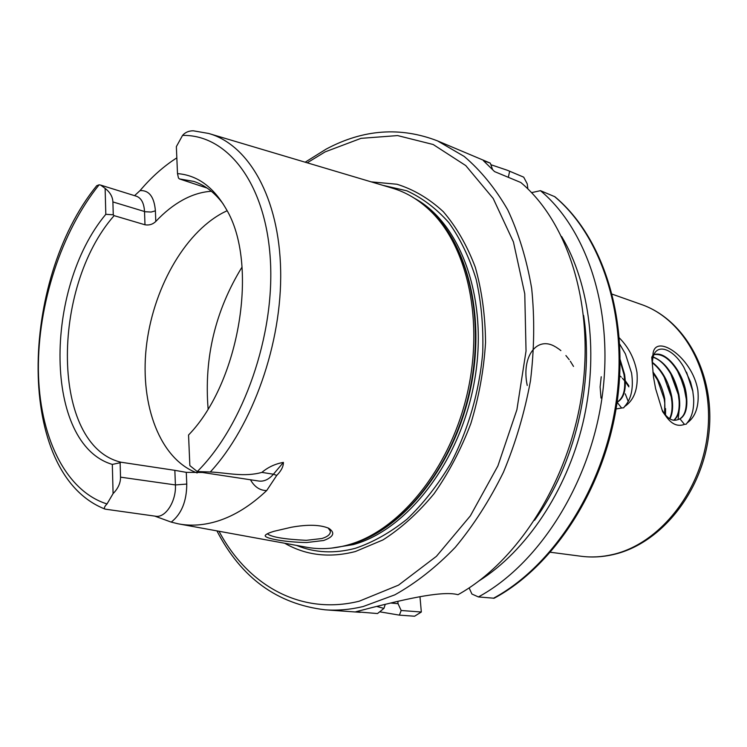 <?xml version="1.0" encoding="UTF-8"?>
<svg xmlns="http://www.w3.org/2000/svg" width="747" height="747" viewBox="0 0 747 747"><rect width="100%" height="100%" fill="white"/><g stroke="black" fill="none" stroke-linecap="round" stroke-linejoin="round"><path stroke-width="1.12" d="M666.604 417.134L664.102 413.203C668.444 419.16 672.879 421.345 677.398 419.777L680.022 418.918L684.448 424.389C677.921 426.817 671.973 424.399 666.604 417.134L662.608 411.634L655.595 388.627L653.522 377.207L651.739 357.29L652.925 355.142C653.662 332.041 692.058 355.955 697.857 390.279C699.351 405.91 695.728 416.835 686.997 423.054C691.871 417.498 694.094 409.253 693.646 398.31L692.702 390.448L690.527 381.95L683.888 367.337C672.337 347.028 653.924 342.023 652.542 360.736L652.364 361.987M267.65 533.619L267.725 534.077C272.104 537.205 284.962 539.287 306.279 540.324L321.929 538.522C328.073 536.579 330.837 534.03 330.239 530.884L328.101 527.952M323.6 540.501L306.718 542.527C285.233 542.285 262.076 538.157 265.512 535.104C266.418 533.993 269.237 532.723 273.981 531.294L291.255 527.27C307.652 524.319 320.174 524.655 328.811 528.306C335.412 532.807 333.676 536.878 323.6 540.501M619.338 337.924C628.694 347.355 634.577 358.831 636.967 372.351C638.33 388.785 634.156 400.224 624.455 406.657C631.346 399.15 633.708 387.936 631.56 373.014L625.416 353.929L619.758 344.246M104.813 508.996C15.164 473.691 19.291 280.909 96.708 185.714L99.118 184.798L100.714 185.116L105.131 188.421C110.08 192.25 112.666 196.75 112.9 201.933L113.255 214.8L105.813 214.314L105.131 188.421M177.497 173.612L176.357 146.627L182.548 135.412C185.163 132.378 188.711 130.837 193.221 130.79L208.646 133.461C248.602 144.601 279.247 197.731 280.657 270.442C282.133 343.032 252.775 425.921 210.299 471.992L197.273 471.562L189.85 465.605L188.552 435.006C239.88 382.315 259.116 263.187 226.117 208.927C213.474 186.937 197.264 175.171 177.497 173.612L178.468 177.991L179.364 178.897L207.162 188.085M134.563 195.658L140.034 190.606C149.12 190.14 154.237 196.881 155.395 210.841L155.796 221.457C164.293 212.381 173.285 205.22 182.763 199.991C192.259 194.79 201.793 191.886 211.373 191.269L211.373 191.269M223.241 204.043C214.837 192.689 205.051 185.153 193.884 181.437L179.364 178.897M227.088 210.738L222.942 212.774C183.65 233.615 152.295 290.48 146.197 348.037C140.025 405.537 160.138 459.386 197.161 472.954M371.203 181.866L396.965 184.248C413.698 189.467 429.151 198.609 443.307 211.681C456.389 226.911 467.052 245.436 475.297 267.23C481.88 290.583 485.298 315.701 485.541 342.574C483.86 369.905 478.958 396.89 470.853 423.53C461.039 449.339 448.76 472.748 434.016 493.767C418.199 512.909 401.186 528.288 382.987 539.913L355.385 551.529C329.52 558.196 305.962 555.432 284.7 543.246M209.898 133.834L391.783 187.992C405.714 192.007 418.479 199.552 430.085 210.617C467.827 246.463 484.411 322.209 466.744 395.779C449.18 469.377 400.093 529.408 350.222 544.283L347.794 544.993C333.283 548.98 319.286 549.689 305.822 547.103L179.523 524.058M140.034 190.606C151.464 177.104 163.733 166.198 176.834 157.86M199.047 471.955L258.882 481.049C264.036 481.694 268.892 479.415 273.439 474.214L283.402 462.402C283.458 466.511 281.245 470.843 276.745 475.4L266.679 490.574C250.871 505.495 234.679 515.617 218.105 520.939C204.22 525.309 190.915 526.261 178.197 523.815L171.231 522.116L154.844 516.13M105.57 509.202L155.768 516.242C165.629 518.016 176.376 501.06 175.414 484.934L120.519 477.156C120.594 483.001 118.119 488.482 113.086 493.599L107.008 503.945C104.44 506.55 103.777 508.259 105 509.062L105.57 509.202M376.712 606.433L383.93 608.403L377.515 613.548L355.861 611.746L373.07 607.302C396.928 601.512 440.973 589.99 457.995 594.696C517.774 561.595 569.027 481.236 581.894 393.51C594.789 305.747 568.206 222.27 520.827 182.511L494.561 171.595L483.43 160.698L490.321 163.135L437.499 140.875L464.186 156.422C480.779 170.512 495.298 188.328 507.755 209.879C518.735 233.353 526.7 259.517 531.668 288.351C534.721 318.287 534.32 349.129 530.463 380.867C524.627 412.531 515.617 442.999 503.422 472.281C489.621 500.294 473.579 525.309 455.296 547.318C436.089 567.216 415.93 583.052 394.827 594.845L363.117 606.545C350.184 609.617 337.56 610.71 325.244 609.823C277.258 604.164 241.15 577.851 216.919 530.874M678.313 419.553C684.075 417.265 686.726 410.458 686.297 399.141L683.477 384.546L677.529 371.11C670.096 359.055 662.318 353.555 654.185 354.601M680.022 418.918C686.194 414.996 688.183 406.097 685.998 392.203C682.581 371.913 666.735 351.594 655.082 354.339M673.729 420.281C677.874 416.658 679.658 410.084 679.079 400.551L678.304 394.593L670.834 374.107C665.596 365.124 659.732 359.531 653.242 357.318M674.027 420.309C679.284 415.734 680.89 407.106 678.846 394.425C674.308 374.77 665.801 362.295 653.326 357.01M669.527 418.675C671.684 414.51 672.468 408.917 671.908 401.895L671.208 396.788L664.204 377.142C660.759 370.96 656.809 366.198 652.364 362.874M669.872 418.89C672.73 413.483 673.364 406.06 671.749 396.62C668.556 381.39 662.094 369.961 652.364 362.314M664.606 413.885L664.765 403.165L664.167 398.973L657.659 380.251L652.981 372.874M665.017 414.417L664.709 398.805C662.757 388.627 658.817 379.653 652.878 371.885M628.871 386.871L625.407 381.754M624.744 380.914L622.382 378.225M621.28 377.132L619.73 375.741M628.853 385.816L625.314 380.811M628.274 401.55L625.248 393.828M616.042 402.689C623.484 398.963 626.145 389.607 624.025 374.611L620.159 361.156M616.06 408.964L621.616 408.03L617.125 402.297C624.184 398.3 626.668 389.01 624.585 374.424L620.169 359.643M621.616 408.03L623.717 407.778L624.455 406.657M684.448 424.389L686.334 424.119L686.997 423.054M665.185 414.996L662.159 410.028M652.374 361.529L652.925 355.142M490.321 163.135L492.628 169.746M527.849 188.898L527.242 183.855L523.712 177.17L507.418 170.288L490.854 164.695M509.659 171.259L508.315 177.31M523.712 177.17L521.434 176.189L523.712 177.17M383.93 608.403L385.237 604.37M397.843 601.363L398.039 603.688L401.167 610.495L421.327 612.017L419.973 596.648M390.784 603.034L398.039 603.688M379.672 611.802L399.402 615.136L401.167 610.495M421.327 612.017L414.576 616.219L399.402 615.136M479.229 580.764C526.159 551.09 566.431 491.545 582.781 423.558C598.982 355.535 590.046 284.215 561.641 236.5M531.556 192.642L540.454 190.672C587.88 230.179 614.538 312.741 601.793 399.234C589.084 485.699 538.045 564.648 478.407 596.937L471.917 594.033L469.125 587.908M478.407 596.937L494.141 598.235C553.957 566.226 604.472 488.501 616.938 403.361C629.413 318.194 602.773 236.444 554.872 196.732L540.454 190.672M113.086 493.599L112.321 464.41C43.737 444.166 43.643 288.725 105.813 214.314M283.402 462.402C275.26 463.831 268.089 467.164 261.889 472.393C243.811 477.38 227.331 472.73 210.299 471.992M202.493 472.477L186.283 472.356L186.769 484.065C186.675 501.284 181.502 513.973 171.231 522.116M186.769 484.065L175.414 484.934L174.845 470.339L186.283 472.356M174.845 470.339L121.014 462.225L120.127 462.748L120.519 477.156M155.796 221.457C152.771 224.371 149.167 225.482 144.983 224.782L114.132 215.65C50.516 287.716 50.899 445.67 121.014 462.225M112.321 464.41L120.127 462.748M113.255 214.8L114.132 215.65M692.908 391.615L686.521 372.146M685.391 392.082L680.228 376.255M678.071 419.618L679.723 405.518M677.828 392.259L674.018 380.531M669.891 391.092L668.276 386.106M665.53 415.043L665.558 408.618M601.232 376.749L600.112 386.899L601.008 398.067M573.519 366.422L570.306 361.221M569.195 359.643L565.909 355.544M560.876 350.604L559.466 349.475M559.158 349.251L556.198 347.262M555.609 346.925C537.056 335.328 521.061 356.459 527.242 385.452M144.983 224.782L144.526 211.541C144.031 203.184 141.342 198.086 136.477 196.256L100.714 185.116M155.395 210.841L151.127 212.045L145.254 211.737L112.9 201.933M580.998 556.244C591.391 557.598 601.961 557.029 612.708 554.517C659.358 543.984 701.424 491.731 707.661 432.522C714.169 373.313 684.149 319.118 641.271 304.449C685.326 319.641 715.374 374.2 708.978 432.887C702.852 491.601 661.151 543.667 613.614 554.498C602.596 557.057 591.727 557.635 580.998 556.244L550.492 552.266M219.011 531.257C247.481 584.882 300.257 615.724 359.148 601.223L398.506 585.144L436.425 556.319L470.358 515.86L497.876 465.951L516.896 409.739L526.037 351.025L524.767 293.832L513.432 241.944L493.197 198.459L465.764 165.582L433.204 144.516L397.609 135.58L360.997 138.354L325.15 151.874L307.213 162.809M382.735 185.303L406.77 190.784C422.167 197.815 436.155 208.394 448.742 222.522C460.227 238.564 469.349 257.435 476.1 279.135C481.273 302.133 483.486 326.495 482.749 352.248C479.471 391.195 468.285 429.936 450.572 463.756C437.723 485.195 423.222 503.665 407.059 519.146C390.308 532.592 373.108 542.294 355.469 548.261C334.46 553.835 314.814 552.883 296.531 545.413M414.828 198.497C461.179 223.68 488.743 299.818 474.569 380.522C460.647 461.235 407.32 530.165 353.098 544.638L331.117 548.177M427.611 208.301L431.897 212.204C469.433 247.873 485.933 323.115 468.397 396.181C450.955 469.265 402.166 528.876 352.547 543.676L346.963 545.217M425.192 206.181C466.352 238.386 486.811 314.935 470.003 391.26C453.364 467.603 402.241 530.417 350.688 544.348M583.594 315.439C594.276 383.267 574.788 464.69 534.553 520.323M197.273 471.562C243.531 425.697 275.288 334.553 270.293 258.723C265.493 182.707 227.004 134.432 182.548 135.412M493.384 598.282C552.817 566.394 603.501 488.426 615.995 402.969C628.526 317.494 601.811 235.763 554.433 196.48M99.118 184.798C61.31 231.859 37.836 304.262 38.368 369.821C39.059 435.156 64.765 490.76 107.008 503.945M242.037 267.053C215.304 310.612 203.987 357.869 208.105 408.814M276.745 475.4L273.439 474.214L261.889 472.393M266.679 490.574C259.891 490.508 254.494 486.904 250.469 479.77M305.168 162.202L326.178 149.092M346.925 545.226L350.222 544.283M430.085 210.617L427.583 208.273M325.244 609.823L360.306 612.335M612.269 294.187L641.271 304.449M652.701 357.542L652.486 361.062M507.418 170.288L521.434 176.189M437.499 140.875C400.401 126.598 363.387 129.287 326.448 148.952M267.725 534.077L267.697 533.601M266.642 534.17L265.512 535.104"/></g></svg>
